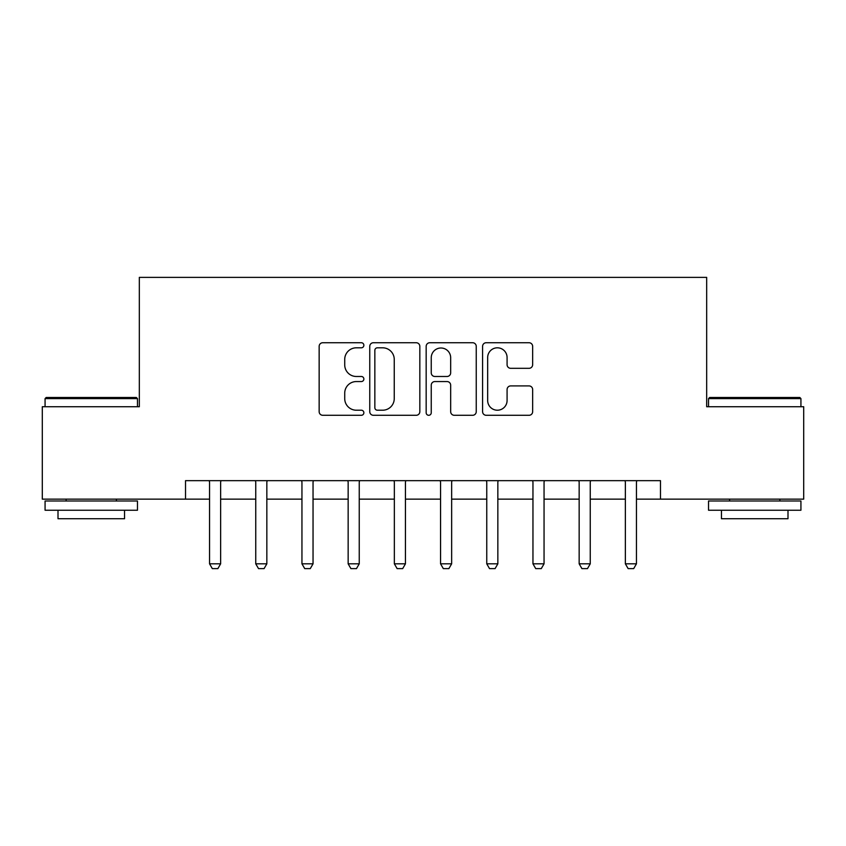 <?xml version="1.0" encoding="UTF-8"?>
<svg xmlns="http://www.w3.org/2000/svg" width="846" height="846" viewBox="0 0 846 846"><rect width="100%" height="100%" fill="white"/><g stroke="black" fill="none" stroke-linecap="round" stroke-linejoin="round"><path stroke-width="1.27" d="M363.865 345.274A2.538 2.538 0 0 0 361.327 342.736L322.781 342.736A3.627 3.627 0 0 0 319.154 346.363L319.154 411.664A3.627 3.627 0 0 0 322.781 415.291L361.327 415.291A2.538 2.538 0 0 0 363.865 412.753A2.538 2.538 0 0 0 361.327 410.215L356.335 410.215A11.611 11.611 0 0 1 344.724 398.603L344.724 393.168A11.611 11.611 0 0 1 356.335 381.557L361.327 381.557A2.538 2.538 0 0 0 363.865 379.019A2.538 2.538 0 0 0 361.327 376.481L356.335 376.481A11.611 11.611 0 0 1 344.724 364.869L344.724 359.423A11.611 11.611 0 0 1 356.335 347.812L361.327 347.812A2.538 2.538 0 0 0 363.865 345.274M529.025 368.317A3.627 3.627 0 0 0 532.652 364.689L532.652 346.363A3.627 3.627 0 0 0 529.025 342.736L486.217 342.736A3.627 3.627 0 0 0 482.59 346.363L482.59 411.664A3.627 3.627 0 0 0 486.217 415.291L529.025 415.291A3.627 3.627 0 0 0 532.652 411.664L532.652 389.541A3.627 3.627 0 0 0 529.025 385.913L510.709 385.913A3.627 3.627 0 0 0 507.082 389.541L507.082 400.507A9.708 9.708 0 0 1 497.374 410.215A9.708 9.708 0 0 1 487.666 400.507L487.666 357.52A9.708 9.708 0 0 1 497.374 347.812A9.708 9.708 0 0 1 507.082 357.52L507.082 364.689A3.627 3.627 0 0 0 510.709 368.317L529.025 368.317M185.528 499.14L42.3 499.14L42.3 406.736L139.326 406.736L139.326 277.372L706.674 277.372L706.674 406.736L803.7 406.736L803.7 499.14L660.472 499.14L660.472 480.655L185.528 480.655L185.528 499.14L209.554 499.14M419.828 346.363A3.627 3.627 0 0 0 416.2 342.736L373.382 342.736A3.627 3.627 0 0 0 369.755 346.363L369.755 411.664A3.627 3.627 0 0 0 373.382 415.291L416.2 415.291A3.627 3.627 0 0 0 419.828 411.664L419.828 346.363M429.8 342.736L472.618 342.736A3.627 3.627 0 0 1 476.245 346.363L476.245 411.664A3.627 3.627 0 0 1 472.618 415.291L454.291 415.291A3.627 3.627 0 0 1 450.664 411.664L450.664 385.184A3.627 3.627 0 0 0 447.037 381.557L434.886 381.557A3.627 3.627 0 0 0 431.249 385.184L431.249 412.753A2.538 2.538 0 0 1 428.711 415.291A2.538 2.538 0 0 1 426.173 412.753L426.173 346.363A3.627 3.627 0 0 1 429.8 342.736M220.637 499.14L255.746 499.14M266.839 499.14L301.948 499.14M313.041 499.14L348.15 499.14M359.243 499.14L394.352 499.14M405.446 499.14L440.555 499.14M451.648 499.14L486.757 499.14M497.85 499.14L532.959 499.14M544.052 499.14L579.161 499.14M590.254 499.14L625.363 499.14M636.446 499.14L660.472 499.14M377.379 347.812A2.538 2.538 0 0 0 374.841 350.36L374.841 407.677A2.538 2.538 0 0 0 377.379 410.215L382.635 410.215A11.611 11.611 0 0 0 394.247 398.603L394.247 359.423A11.611 11.611 0 0 0 382.635 347.812L377.379 347.812M450.664 357.699A9.708 9.708 0 0 0 440.956 348.002A9.708 9.708 0 0 0 431.249 357.699L431.249 372.853A3.627 3.627 0 0 0 434.886 376.481L447.037 376.481A3.627 3.627 0 0 0 450.664 372.853L450.664 357.699M221.039 480.655L220.817 481.385A3.701 3.701 0 0 0 220.637 482.506L220.637 563.827L217.866 568.628L212.325 568.628L209.554 563.827L209.554 482.506A3.701 3.701 0 0 0 209.374 481.385L209.142 480.655M209.554 563.827L220.637 563.827M267.241 480.655L267.008 481.385A3.701 3.701 0 0 0 266.839 482.506L266.839 563.827L264.068 568.628L258.527 568.628L255.746 563.827L255.746 482.506A3.701 3.701 0 0 0 255.577 481.385L255.344 480.655M255.746 563.827L266.839 563.827M313.443 480.655L313.21 481.385A3.701 3.701 0 0 0 313.041 482.506L313.041 563.827L310.271 568.628L304.729 568.628L301.948 563.827L301.948 482.506A3.701 3.701 0 0 0 301.779 481.385L301.546 480.655M301.948 563.827L313.041 563.827M359.645 480.655L359.413 481.385A3.701 3.701 0 0 0 359.243 482.506L359.243 563.827L356.473 568.628L350.921 568.628L348.15 563.827L348.15 482.506A3.701 3.701 0 0 0 347.981 481.385L347.748 480.655M348.15 563.827L359.243 563.827M405.847 480.655L405.615 481.385A3.701 3.701 0 0 0 405.446 482.506L405.446 563.827L402.675 568.628L397.123 568.628L394.352 563.827L394.352 482.506A3.701 3.701 0 0 0 394.183 481.385L393.95 480.655M394.352 563.827L405.446 563.827M46.181 397.493L136.365 397.493L137.475 398.603L45.071 398.603L46.181 397.493M91.273 510.233L45.071 510.233L45.071 500.991L137.475 500.991L137.475 510.233L91.273 510.233M124.542 510.233L124.542 518.725L58.004 518.725L58.004 510.233M709.635 397.493L799.819 397.493L800.929 398.603L708.525 398.603L709.635 397.493M754.727 510.233L708.525 510.233L708.525 500.991L800.929 500.991L800.929 510.233L754.727 510.233M787.996 510.233L787.996 518.725L721.458 518.725L721.458 510.233M452.05 480.655L451.817 481.385A3.701 3.701 0 0 0 451.648 482.506L451.648 563.827L448.877 568.628L443.325 568.628L440.555 563.827L440.555 482.506A3.701 3.701 0 0 0 440.385 481.385L440.153 480.655M440.555 563.827L451.648 563.827M498.252 480.655L498.019 481.385A3.701 3.701 0 0 0 497.85 482.506L497.85 563.827L495.079 568.628L489.527 568.628L486.757 563.827L486.757 482.506A3.701 3.701 0 0 0 486.587 481.385L486.355 480.655M486.757 563.827L497.85 563.827M544.454 480.655L544.221 481.385A3.701 3.701 0 0 0 544.052 482.506L544.052 563.827L541.271 568.628L535.73 568.628L532.959 563.827L532.959 482.506A3.701 3.701 0 0 0 532.79 481.385L532.557 480.655M532.959 563.827L544.052 563.827M590.656 480.655L590.423 481.385A3.701 3.701 0 0 0 590.254 482.506L590.254 563.827L587.473 568.628L581.932 568.628L579.161 563.827L579.161 482.506A3.701 3.701 0 0 0 578.992 481.385L578.759 480.655M579.161 563.827L590.254 563.827M636.858 480.655L636.626 481.385A3.701 3.701 0 0 0 636.446 482.506L636.446 563.827L633.675 568.628L628.134 568.628L625.363 563.827L625.363 482.506A3.701 3.701 0 0 0 625.183 481.385L624.961 480.655M625.363 563.827L636.446 563.827M45.071 406.736L45.071 398.603M66.136 500.991L66.136 499.14M116.41 500.991L116.41 499.14M137.475 406.736L137.475 398.603M708.525 406.736L708.525 398.603M729.59 500.991L729.59 499.14M779.864 500.991L779.864 499.14M800.929 406.736L800.929 398.603"/></g></svg>
